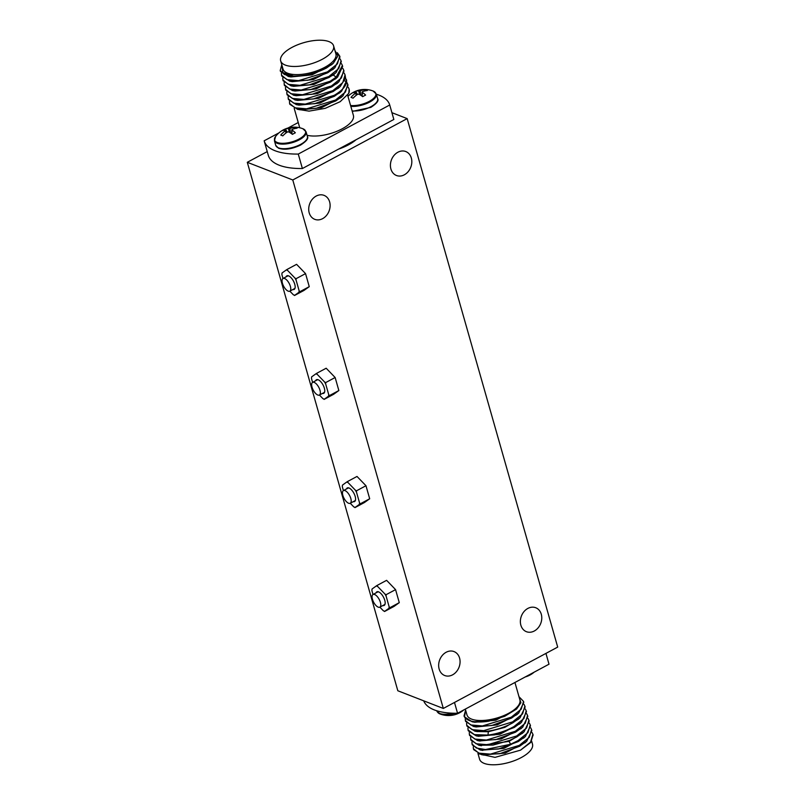 <?xml version="1.0" encoding="UTF-8"?>
<svg xmlns="http://www.w3.org/2000/svg" width="805" height="805" viewBox="0 0 805 805"><rect width="100%" height="100%" fill="white"/><g stroke="black" fill="none" stroke-linecap="round" stroke-linejoin="round"><path stroke-width="1.21" d="M514.938 682.479L519.889 699.857A27.501 11.179 164.1 0 1 508.639 713.3A27.501 11.179 164.1 0 1 466.981 714.921L465.32 709.094M531.672 741.224L532.497 744.122A27.501 11.179 164.1 0 1 521.258 757.565A27.501 11.179 164.1 0 1 479.589 759.185L478.059 753.812M473.4 748.72L473.662 749.626L481.521 754.657L499.825 753.711L519.557 746.275L526.772 741.163L531.823 730.517L531.572 729.612L529.257 737.34L519.295 745.37L490.426 754.134L478.804 753.148L473.41 748.72L473.29 746.698M472.062 744.021L472.324 744.927L480.183 749.958L498.486 749.012L518.219 741.576L525.444 736.454L530.485 725.818L530.233 724.913L527.919 732.651L517.957 740.681L510.581 744.253L485.445 749.546L476.308 748.026L472.062 744.021L471.951 742.009M470.724 739.322L470.985 740.228L478.854 745.259L493.073 745.078L509.505 740.459L516.88 736.877L524.146 731.715L529.147 721.119L528.895 720.213L526.581 727.951L516.619 735.981L487.75 744.736L476.127 743.75L470.734 739.322L470.613 737.31M522.596 733.124L509.092 741.355L480.223 745.511M524.598 737.209L503.829 748.419L481.521 750.2M525.886 741.958L505.158 753.118L482.909 754.909M533.081 734.915L530.726 742.472L520.543 750.149L495.045 757.374L477.888 753.621M530.696 727.811L531.572 729.612M532.035 732.51L532.91 734.321L530.565 742.099L520.543 750.149M525.343 709.014L526.218 710.825L523.904 718.553L513.942 726.583C505.882 731.051 497.218 733.888 487.951 735.076L474.397 734.623L468.057 729.934L467.947 727.911M526.681 713.713L527.557 715.524L525.242 723.252L515.281 731.282L486.411 740.047L474.789 739.05L469.396 734.623L469.275 732.61M528.02 718.412L528.895 720.213M529.358 723.111L530.233 724.913M518.48 719.117L504.856 727.358L488.353 731.725L476.983 731.554M519.909 723.735L499.865 734.281L478.331 736.263M521.207 728.465L501.133 739L479.619 740.942M469.385 734.623L469.647 735.529L477.506 740.56L495.81 739.614L515.542 732.188L522.757 727.066L527.808 716.42L527.557 715.524M468.057 729.934L468.309 730.829L476.218 735.871L494.512 734.905L514.204 727.489L521.459 722.337L526.47 711.721L526.218 710.825M466.719 725.235L466.97 726.13L474.87 731.171L486.874 731.282C496.132 730.095 504.795 727.257 512.865 722.789L520.09 717.668L525.132 707.032L524.88 706.126L522.566 713.854L512.604 721.884L483.735 730.648L472.112 729.652L466.719 725.235L466.598 723.212M518.994 696.707L523.542 701.427L521.227 709.155L511.266 717.185L482.396 725.949L470.774 724.963L465.381 720.535L465.26 718.513M465.381 720.535L465.632 721.441L473.501 726.472L491.805 725.516L511.527 718.09L518.782 712.938L523.793 702.332L523.542 701.427M524.005 704.325L524.88 706.126M465.612 710.101L464.032 715.836L464.475 716.863A30.59 12.437 164.1 0 0 488.897 721.149L472.193 721.783L464.294 716.742L464.072 715.947M516.579 709.024L495.83 720.193L474.809 722.256M518.782 712.938L516.81 714.729L497.158 724.892L476.127 726.955L473.501 726.472M465.662 710.262L464.475 716.863M488.897 721.149L504.655 716.329L516.579 709.034L520.926 702.715L519.245 697.603M545.941 653.398L549.01 664.195L457.562 713.26L454.483 702.463M423.722 700.833A65.285 26.545 -15.9 0 0 457.562 713.26M284.608 278.5A7.195 3.109 61.8 0 1 289.86 284.869A7.195 3.109 61.8 0 1 289.81 291.169A7.195 3.109 61.8 0 1 288.21 291.148A7.195 3.109 61.8 0 1 282.958 284.789A7.195 3.109 61.8 0 1 283.008 278.49A7.195 3.109 61.8 0 1 284.608 278.5M314.202 382.395A7.195 3.109 61.8 0 1 319.454 388.755A7.195 3.109 61.8 0 1 319.404 395.054A7.195 3.109 61.8 0 1 317.804 395.034A7.195 3.109 61.8 0 1 312.551 388.674A7.195 3.109 61.8 0 1 312.602 382.375A7.195 3.109 61.8 0 1 314.202 382.395M345.033 490.617A7.195 3.109 61.8 0 1 350.286 496.977A7.195 3.109 61.8 0 1 350.235 503.276A7.195 3.109 61.8 0 1 348.635 503.266A7.195 3.109 61.8 0 1 343.373 496.896A7.195 3.109 61.8 0 1 343.423 490.597A7.195 3.109 61.8 0 1 345.033 490.617M374.627 594.503A7.195 3.109 61.8 0 1 379.88 600.862A7.195 3.109 61.8 0 1 379.829 607.171A7.195 3.109 61.8 0 1 378.229 607.151A7.195 3.109 61.8 0 1 372.967 600.782A7.195 3.109 61.8 0 1 373.017 594.482A7.195 3.109 61.8 0 1 374.627 594.503M295.143 287.546A7.195 3.109 61.8 0 1 294.308 288.754L289.81 291.169M289.84 291.148L293.332 294.771A14.168 6.118 -118.2 0 0 294.721 295.304L298.947 292.285A14.168 6.118 -118.2 0 0 299.098 290.645L296.109 280.15A14.168 6.118 -118.2 0 0 294.872 277.977L287.657 270.5A14.168 6.118 -118.2 0 0 286.268 269.967L282.042 272.986A14.168 6.118 -118.2 0 0 281.891 274.626L282.998 278.49L287.496 276.075A7.195 3.109 61.8 0 1 288.975 276.045M324.737 391.431A7.195 3.109 61.8 0 1 323.902 392.649L319.404 395.054M319.434 395.044L322.926 398.656A14.168 6.118 -118.2 0 0 324.314 399.2L328.541 396.171A14.168 6.118 -118.2 0 0 328.692 394.531L325.703 384.045A14.168 6.118 -118.2 0 0 324.465 381.862L317.25 374.395A14.168 6.118 -118.2 0 0 315.862 373.852L311.636 376.871A14.168 6.118 -118.2 0 0 311.485 378.511L312.592 382.375L317.09 379.96A7.195 3.109 61.8 0 1 318.569 379.93M355.569 499.653A7.195 3.109 61.8 0 1 354.723 500.871L350.235 503.276M350.266 503.266L353.757 506.878A14.168 6.118 -118.2 0 0 355.146 507.422L359.362 504.393A14.168 6.118 -118.2 0 0 359.513 502.753L356.524 492.268A14.168 6.118 -118.2 0 0 355.287 490.084L348.082 482.618A14.168 6.118 -118.2 0 0 346.683 482.074L342.467 485.093A14.168 6.118 -118.2 0 0 342.316 486.743L343.413 490.607L347.921 488.182A7.195 3.109 61.8 0 1 349.39 488.152M385.162 603.549A7.195 3.109 61.8 0 1 384.317 604.756L379.829 607.171M379.859 607.151L383.351 610.764A14.168 6.118 -118.2 0 0 384.74 611.307L388.956 608.288A14.168 6.118 -118.2 0 0 389.107 606.638L386.118 596.153A14.168 6.118 -118.2 0 0 384.881 593.969L377.666 586.503A14.168 6.118 -118.2 0 0 376.277 585.96L372.061 588.988A14.168 6.118 -118.2 0 0 371.91 590.629L373.007 594.492L377.515 592.077A7.195 3.109 61.8 0 1 378.984 592.047M292.839 289.538A7.708 3.331 -118.2 0 0 295.103 287.848A7.708 3.331 -118.2 0 0 293.433 281.056A7.708 3.331 -118.2 0 0 288.703 275.914A7.708 3.331 -118.2 0 0 288.562 275.863A7.708 3.331 -118.2 0 0 286.037 276.86M322.433 393.434A7.708 3.331 -118.2 0 0 324.697 391.733A7.708 3.331 -118.2 0 0 323.026 384.951A7.708 3.331 -118.2 0 0 318.297 379.799A7.708 3.331 -118.2 0 0 318.156 379.749A7.708 3.331 -118.2 0 0 315.63 380.745M353.264 501.656A7.708 3.331 -118.2 0 0 355.518 499.955A7.708 3.331 -118.2 0 0 353.848 493.173A7.708 3.331 -118.2 0 0 349.118 488.031A7.708 3.331 -118.2 0 0 348.988 487.971A7.708 3.331 -118.2 0 0 346.462 488.967M382.858 605.541A7.708 3.331 -118.2 0 0 385.112 603.841A7.708 3.331 -118.2 0 0 383.442 597.058A7.708 3.331 -118.2 0 0 378.712 591.917A7.708 3.331 -118.2 0 0 378.581 591.856A7.708 3.331 -118.2 0 0 376.056 592.862M293.332 294.771L294.721 295.304M298.947 292.285L299.762 291.752L299.098 290.645M296.109 280.15L296.049 278.711L294.872 277.977M282.042 272.986L281.891 274.626M287.657 270.5L287.083 269.434L286.268 269.967M322.926 398.656L324.314 399.2M328.541 396.171L329.356 395.637L328.692 394.531M325.703 384.045L325.643 382.606L324.465 381.862M311.636 376.871L311.485 378.511M317.25 374.395L316.677 373.319L315.862 373.852M353.757 506.878L355.146 507.422M359.362 504.393L360.187 503.86L359.513 502.753M356.524 492.268L356.474 490.829L355.287 490.084M342.467 485.093L342.316 486.743M348.082 482.618L347.508 481.541L346.683 482.074M383.351 610.764L384.74 611.307M388.956 608.288L389.781 607.755L389.107 606.638M386.118 596.153L386.068 594.714L384.881 593.969M372.061 588.988L371.91 590.629M377.666 586.503L377.102 585.426L376.277 585.96M299.762 291.752L309.261 286.661L304.008 290.414L294.519 295.505M309.261 286.661L305.548 273.62L296.049 278.711M305.548 273.62L296.582 264.332L287.083 269.434M329.356 395.637L338.855 390.546L333.602 394.299L324.113 399.401M338.855 390.546L335.142 377.505L325.643 382.606M335.142 377.505L326.176 368.227L316.677 373.319M360.187 503.86L369.686 498.768L364.434 502.521L354.935 507.623M369.686 498.768L365.973 485.727L356.474 490.829M365.973 485.727L357.007 476.449L347.508 481.541M389.781 607.755L399.28 602.653L394.027 606.417L384.528 611.508M399.28 602.653L395.567 589.622L386.068 594.714M395.567 589.622L386.601 580.335L377.102 585.426M534.289 631.009A12.85 10.344 111.2 0 0 541.755 618.783A12.85 10.344 111.2 0 0 535.728 607.735A12.85 10.344 111.2 0 0 527.859 608.429A12.85 10.344 111.2 0 0 520.392 620.645A12.85 10.344 111.2 0 0 526.42 631.694A12.85 10.344 111.2 0 0 534.289 631.009M452.581 674.842A12.85 10.344 111.2 0 0 460.047 662.616A12.85 10.344 111.2 0 0 454.02 651.577A12.85 10.344 111.2 0 0 446.151 652.261A12.85 10.344 111.2 0 0 438.685 664.477A12.85 10.344 111.2 0 0 444.712 675.526A12.85 10.344 111.2 0 0 452.581 674.842M322.634 218.638A12.85 10.344 111.2 0 0 330.09 206.422A12.85 10.344 111.2 0 0 324.073 195.374A12.85 10.344 111.2 0 0 316.194 196.058A12.85 10.344 111.2 0 0 308.738 208.284A12.85 10.344 111.2 0 0 314.755 219.332A12.85 10.344 111.2 0 0 322.634 218.638M404.331 174.806A12.85 10.344 111.2 0 0 411.798 162.59A12.85 10.344 111.2 0 0 405.78 151.541A12.85 10.344 111.2 0 0 397.901 152.226A12.85 10.344 111.2 0 0 390.435 164.451A12.85 10.344 111.2 0 0 396.463 175.49A12.85 10.344 111.2 0 0 404.331 174.806M407.169 118.617L292.779 179.978L443.314 708.45L557.704 647.089L407.169 118.617L391.914 112.68M292.779 179.978L247.296 162.298L267.23 151.602M443.314 708.45L397.831 690.771L247.296 162.298M356.001 139.758A30.842 12.538 164.1 0 1 348.374 144.9A30.842 12.538 164.1 0 1 338.492 149.156M291.913 47.435A27.501 11.179 -15.9 0 0 280.673 60.878A27.501 11.179 -15.9 0 0 322.332 59.258A27.501 11.179 -15.9 0 0 333.582 45.815A27.501 11.179 -15.9 0 0 291.913 47.435M280.673 60.878L282.988 69.009A27.501 11.179 -15.9 0 0 324.656 67.389A27.501 11.179 -15.9 0 0 335.896 53.945L333.582 45.815M281.931 65.296L282.827 72.581L293.624 76.052C304.662 76.213 315.61 73.537 326.468 68.012L333.391 63.152L337.949 55.887L334.88 50.393M337.315 52.717L339.72 56.119L337.406 63.847L327.444 71.876L298.575 80.641L286.952 79.645L281.559 75.217L281.438 73.205M281.559 75.217L281.81 76.123L289.689 81.154L307.983 80.208L327.705 72.782L334.961 67.63L339.972 57.014L339.72 56.119M293.624 76.052L284.467 74.533L280.221 70.528L281.79 64.782M280.221 70.528L280.472 71.424L288.341 76.455L306.715 75.479L326.468 68.012M340.183 59.007L341.058 60.808L338.744 68.546L328.782 76.576L299.913 85.33L288.291 84.344L282.897 79.916L282.776 77.904M341.521 63.706L342.397 65.507L336.158 77.169L330.12 81.275L301.251 90.029L289.629 89.043L284.235 84.616L284.115 82.603M291.038 85.853L293.654 86.336L313.829 84.515L333.3 75.006L336.218 72.4L341.31 61.713L341.058 60.808M289.689 81.164L292.275 81.637L313.336 79.564L333.008 69.391L334.961 67.63M288.341 76.465L290.937 76.938L311.998 74.875L331.67 64.692L333.381 63.142M285.564 89.315L285.825 90.22L293.674 95.252L311.978 94.306L331.72 86.87L338.935 81.758L343.987 71.112L343.735 70.206L341.421 77.934L331.459 85.964L302.589 94.728L290.967 93.742L285.574 89.315L285.453 87.292M342.86 68.405L343.735 70.206M284.225 84.616L284.487 85.521L292.406 90.563L310.69 89.597L330.382 82.17L337.647 77.018L342.648 66.413L342.397 65.507M282.887 79.916L283.149 80.822L291.038 85.863L309.331 84.897L329.044 77.471L335.081 73.376L333.3 75.006L336.158 77.169M344.198 73.104L345.073 74.905L342.759 82.633L332.797 90.663L303.928 99.428L292.306 98.441L286.912 94.014L286.791 91.991M286.902 94.014L287.164 94.91L295.022 99.951L313.326 98.995L333.059 91.569L340.284 86.447L345.536 77.823L346.623 81.617C346.1 86.205 341.934 90.794 334.135 95.362L305.266 104.127L293.644 103.131L288.25 98.713L288.13 96.691M293.674 95.242L296.29 95.725L317.311 93.682L336.963 83.539L338.925 81.758M292.406 90.563L295.012 91.046L316.043 88.963L335.675 78.799L337.647 77.018M289.579 103.412L289.84 104.308L297.759 109.349L316.043 108.383L335.735 100.967L343 95.805L348.002 85.199L347.75 84.304L345.436 92.032L335.474 100.062L306.604 108.826L294.982 107.83L289.589 103.412L289.468 101.39M346.875 82.492L347.75 84.304M288.24 98.713L288.502 99.609L296.381 104.65L314.685 103.694L334.397 96.268L341.642 91.116L346.663 80.5L346.412 79.604M345.536 77.823L345.073 74.905M348.756 93.37A30.59 12.437 -15.9 0 0 349.149 89.234L348.756 93.37L340.183 101.682L325.22 108.343L309.05 111.13L297.216 109.239M297.759 109.349L300.366 109.832L321.396 107.749L341.018 97.586L342.99 95.805M296.391 104.64L298.997 105.123L320.028 103.06L339.67 92.907L341.642 91.116M295.022 99.941L297.639 100.424L318.659 98.371L338.311 88.228L340.284 86.437M349.088 89.003L348.213 87.192M264.161 140.805L268.276 155.264A65.285 26.545 -15.9 0 0 302.388 168.527L298.273 154.067A65.285 26.545 164.1 0 1 264.161 140.805L278.993 132.855M287.969 128.035L298.232 122.521M347.851 95.906L349.259 95.151M376.378 94.225A65.285 26.545 164.1 0 1 389.731 105.002L298.273 154.067M302.388 168.527L393.846 119.462L389.731 105.002M307.057 135.26A27.501 11.179 -15.9 0 0 342.155 128.82A27.501 11.179 -15.9 0 0 353.395 115.377L347.639 95.181M285.423 128.931L287.164 132.09A23.526 17.167 121 0 0 282.807 135.864A22.127 0.916 -155.5 0 0 280.774 135.069A23.526 20.226 -81.9 0 1 284.89 131.165L285.141 130.491A23.526 8.513 -127 0 0 282.495 130.491A22.127 19.189 -151.7 0 1 283.913 129.645A22.127 19.189 -151.7 0 1 285.423 128.931A23.526 11.562 71.2 0 1 288.472 128.709L289.87 128.498A23.526 20.226 -81.9 0 1 295.043 127.421A22.127 13.132 110.6 0 1 297.075 128.206A23.526 17.167 121 0 0 292.185 129.394L291.853 133.912M292.185 129.394L291.933 130.058A23.526 11.562 71.2 0 1 295.355 132.785A22.127 6.973 142.6 0 0 293.906 133.529A22.127 6.973 142.6 0 0 292.426 134.355A23.526 8.513 -127 0 0 288.613 131.839L287.204 132.06M295.043 127.421L294.68 128.609M289.87 128.498L290.474 132.956M288.472 128.709L289.408 132.292M285.282 130.732L286.429 132.624M285.141 130.491L286.067 132.906M298.977 139.074A16.12 6.561 -15.9 0 0 302.851 128.73A23.587 23.587 0 0 0 275.562 136.498A16.12 6.561 -15.9 0 0 280.341 143.189A16.12 6.561 -15.9 0 0 298.977 139.074M362.451 91.7L362.2 92.364A23.526 11.562 71.2 0 1 365.621 95.091A22.127 6.973 142.6 0 0 364.172 95.835A22.127 6.973 142.6 0 0 362.693 96.66A23.526 8.513 -127 0 0 358.879 94.145L357.47 94.366A23.526 17.167 121 0 0 353.073 98.17A22.127 0.916 -155.5 0 0 351.04 97.375A23.526 20.226 -81.9 0 1 355.166 93.471L355.418 92.796A23.526 8.513 -127 0 0 352.771 92.796A22.127 19.189 -151.7 0 1 354.19 91.951A22.127 19.189 -151.7 0 1 355.689 91.227A23.526 11.562 71.2 0 1 358.738 91.015L360.137 90.794A23.526 20.226 -81.9 0 1 365.309 89.717A22.127 13.132 110.6 0 1 367.342 90.512A23.526 17.167 121 0 0 362.451 91.7L362.119 96.218M365.309 89.717L364.957 90.915M360.137 90.794L360.741 95.262M358.738 91.015L359.674 94.588M355.689 91.227L357.43 94.386M355.548 93.028L356.696 94.93M355.418 92.796L356.333 95.201M350.577 105.495A16.12 6.561 -15.9 0 0 369.243 101.38A16.12 6.561 -15.9 0 0 373.118 91.035A23.587 23.587 0 0 0 347.971 96.348M455.097 713.26A16.12 6.561 164.1 0 1 440.053 713.965A16.12 6.561 164.1 0 1 437.749 712.355M509.505 740.459L509.092 741.355L510.581 744.253M486.874 731.282L488.353 731.725L487.951 735.076M346.623 81.617L344.671 80.933M275.562 136.498L274.425 140.774A16.452 6.692 -15.9 0 0 299.339 139.808A16.452 6.692 -15.9 0 0 306.061 131.758L302.851 128.73M274.425 140.774L275.733 145.363A16.452 6.692 -15.9 0 0 300.647 144.387A16.452 6.692 -15.9 0 0 307.369 136.347L306.061 131.758M350.819 106.33A16.452 6.692 -15.9 0 0 369.606 102.114A16.452 6.692 -15.9 0 0 376.338 94.064L373.118 91.035M352.117 110.909A16.452 6.692 -15.9 0 0 370.914 106.693A16.452 6.692 -15.9 0 0 377.636 98.653L376.338 94.064M453.145 713.22A16.452 6.692 164.1 0 1 436.833 710.936L440.053 713.965A23.587 23.587 0 0 0 463.911 709.849M481.521 754.657L484.127 755.13M526.772 741.153L524.81 742.935M480.183 749.958L482.789 750.431M525.444 736.444L523.481 738.225M478.854 745.259L481.46 745.742M524.146 731.715L522.173 733.506M477.506 740.56L480.122 741.043M522.757 727.066L520.785 728.847M476.218 735.871L478.834 736.354M521.459 722.337L519.487 724.118M474.87 731.171L477.486 731.654M532.91 734.321L533.141 735.146M474.809 722.266L472.193 721.783M518.118 719.449L520.09 717.668M299.732 127.764L294.197 108.353M291.742 133.831L291.752 129.796M286.469 132.594L285.292 130.601M307.369 136.347C308.778 138.309 306.504 141.217 300.567 145.071C291.802 149.177 284.437 150.213 278.47 148.201L275.733 145.363M362.009 96.137L362.019 92.102M356.736 94.889L355.558 92.907M377.636 98.653C379.044 100.615 376.77 103.523 370.833 107.377L352.268 111.412M525.202 676.965A23.587 23.587 0 0 0 534.178 672.145"/></g></svg>
